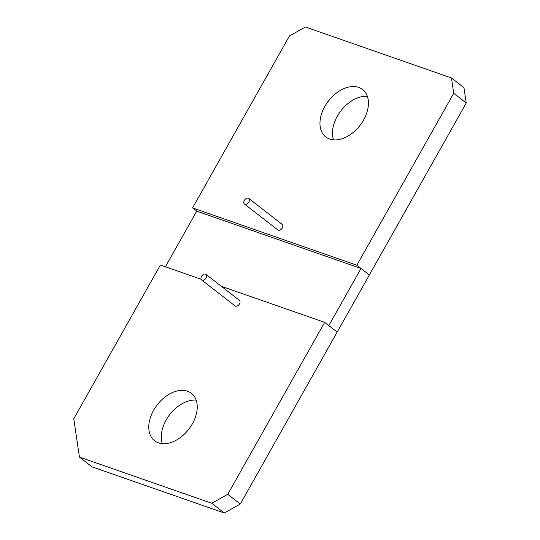 <?xml version="1.0" encoding="UTF-8"?>
<svg xmlns="http://www.w3.org/2000/svg" width="540" height="540" viewBox="0 0 540 540"><rect width="100%" height="100%" fill="white"/><g stroke="black" fill="none" stroke-linecap="round" stroke-linejoin="round"><path stroke-width="0.81" d="M201.643 279.956A3.537 2.349 -52.2 0 0 202.095 280.206A3.537 2.349 -52.2 0 0 205.888 278.289A3.537 2.349 -52.2 0 0 205.976 274.374A3.537 2.349 -52.2 0 0 205.517 274.131A3.537 2.349 -52.2 0 0 201.731 276.041A3.537 2.349 -52.2 0 0 201.643 279.956L235.035 305.903A3.537 2.349 -52.2 0 0 235.494 306.146A3.537 2.349 -52.2 0 0 239.288 304.236A3.537 2.349 -52.2 0 0 239.375 300.321A3.537 2.349 -52.2 0 0 238.916 300.071M201.116 279.248L160.373 265.039L73.757 418.757L79.454 457.103L91.975 466.83L224.309 513L240.28 504.029L337.169 332.08L324.648 322.353L221.326 286.301M196.182 400.133A30.044 19.946 -52.2 0 0 169.783 414.531A30.044 19.946 -52.2 0 0 162.358 443.671M187.562 391.217A30.044 19.946 -52.2 0 0 155.331 407.477A30.044 19.946 -52.2 0 0 154.582 440.762A30.044 19.946 -52.2 0 0 158.463 442.861A30.044 19.946 -52.2 0 0 190.688 426.593A30.044 19.946 -52.2 0 0 191.444 393.309A30.044 19.946 -52.2 0 0 187.562 391.217M79.454 457.103L211.781 503.273L227.759 494.303L324.648 322.353M227.759 494.303L240.28 504.029M211.781 503.273L224.309 513M244.438 204.005A3.537 2.349 -52.2 0 0 244.89 204.255A3.537 2.349 -52.2 0 0 248.684 202.345A3.537 2.349 -52.2 0 0 248.771 198.423A3.537 2.349 -52.2 0 0 248.319 198.18A3.537 2.349 -52.2 0 0 244.526 200.09A3.537 2.349 -52.2 0 0 244.438 204.005L277.83 229.952A3.537 2.349 -52.2 0 0 278.289 230.195A3.537 2.349 -52.2 0 0 282.082 228.285A3.537 2.349 -52.2 0 0 282.17 224.37A3.537 2.349 -52.2 0 0 281.711 224.12M356.832 265.235L369.353 274.961L361.004 268.481L328.82 325.593L337.169 332.08L466.243 103.012L463.961 87.676L451.44 77.949L305.424 27L289.447 35.971L192.557 207.92L356.832 265.235L453.721 93.285L451.44 77.949M367.369 96.329A30.044 19.946 -52.2 0 0 340.97 110.727A30.044 19.946 -52.2 0 0 333.545 139.867M358.742 87.413A30.044 19.946 -52.2 0 0 326.518 103.673A30.044 19.946 -52.2 0 0 325.762 136.958A30.044 19.946 -52.2 0 0 329.643 139.057A30.044 19.946 -52.2 0 0 361.874 122.796A30.044 19.946 -52.2 0 0 362.624 89.512A30.044 19.946 -52.2 0 0 358.742 87.413M453.721 93.285L466.243 103.012M361.004 268.481L196.736 211.16L192.557 207.92M196.736 211.16L165.395 266.787M239.375 300.321L205.976 274.374M282.17 224.37L248.771 198.423"/></g></svg>
